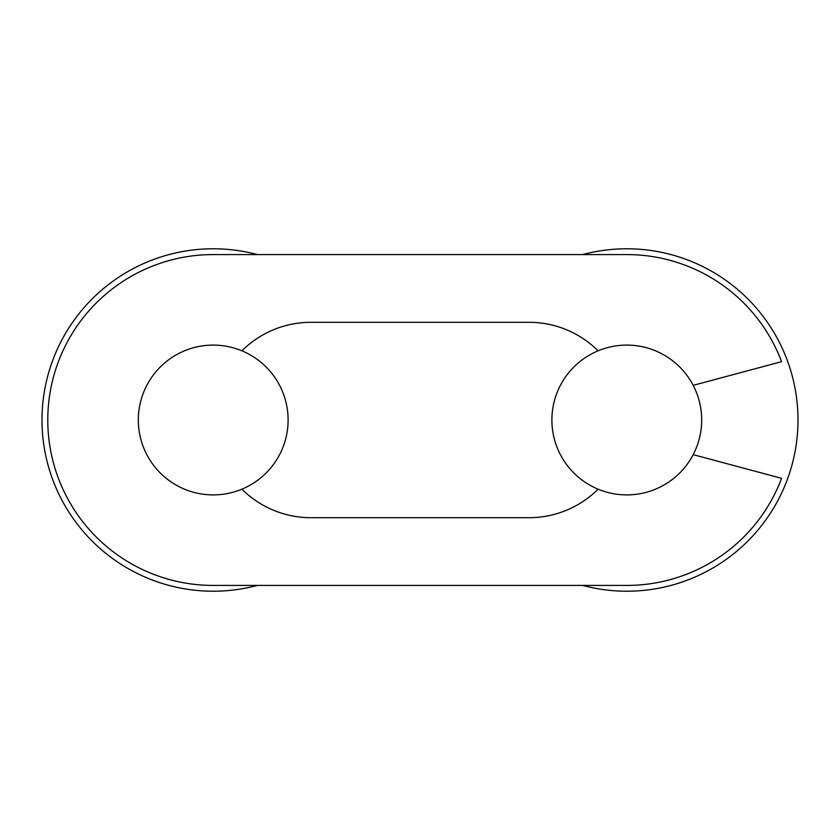 <?xml version="1.0" encoding="UTF-8"?>
<svg xmlns="http://www.w3.org/2000/svg" width="840" height="840" viewBox="0 0 840 840"><rect width="100%" height="100%" fill="white"/><g stroke="black" fill="none" stroke-linecap="round" stroke-linejoin="round"><path stroke-width="1.26" d="M693.189 385.35L781.589 361.662A165.428 165.428 0 0 0 626.787 254.572L213.213 254.572A165.428 165.428 0 0 0 47.785 420A165.428 165.428 0 0 0 213.213 585.428L626.787 585.428A165.428 165.428 0 0 0 781.589 478.338L693.189 454.65M138.316 420A74.897 74.897 0 0 1 213.213 345.104A74.897 74.897 0 0 1 288.11 420A74.897 74.897 0 0 1 213.213 494.897A74.897 74.897 0 0 1 138.316 420M551.891 420A74.897 74.897 0 0 1 626.787 345.104A74.897 74.897 0 0 1 701.683 420A74.897 74.897 0 0 1 626.787 494.897A74.897 74.897 0 0 1 551.891 420M582.635 585.428A171.213 171.213 0 0 0 798 420A171.213 171.213 0 0 0 582.635 254.572M257.365 254.572A171.213 171.213 0 0 0 42 420A171.213 171.213 0 0 0 257.365 585.428M598.07 350.826A97.692 97.692 0 0 0 529.095 322.308L310.905 322.308A97.692 97.692 0 0 0 241.93 350.826M241.93 489.174A97.692 97.692 0 0 0 310.905 517.692L529.095 517.692A97.692 97.692 0 0 0 598.07 489.174"/></g></svg>
